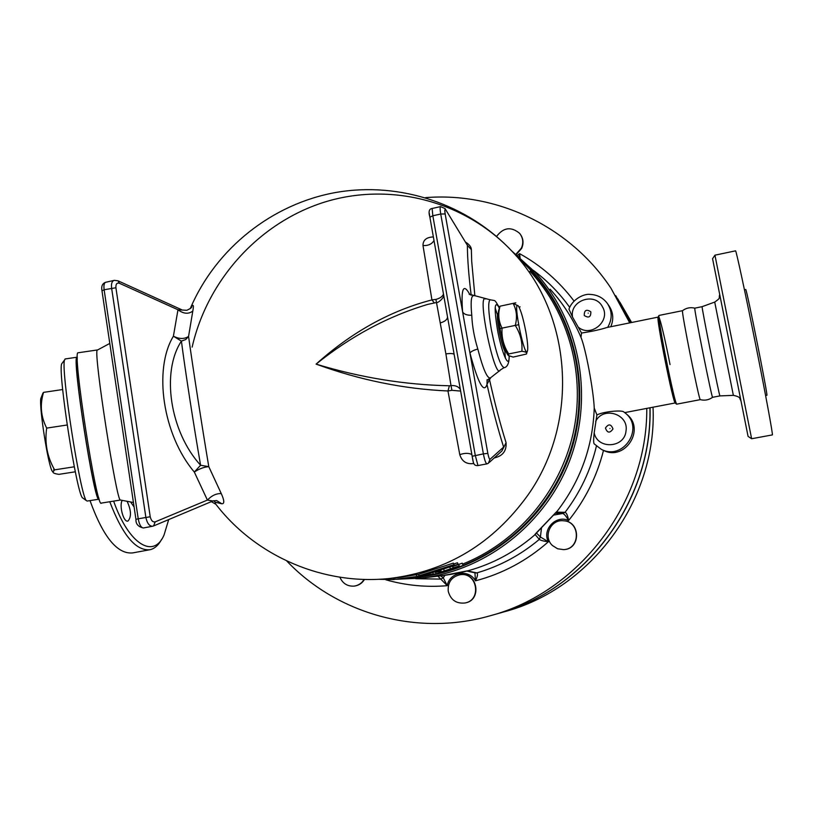 <?xml version="1.0" encoding="UTF-8"?>
<svg xmlns="http://www.w3.org/2000/svg" width="813" height="813" viewBox="0 0 813 813"><rect width="100%" height="100%" fill="white"/><g stroke="black" fill="none" stroke-linecap="round" stroke-linejoin="round"><path stroke-width="1.22" d="M751.629 438.735L714.942 255.17L712.564 258.707L748.072 436.378L751.629 438.735L772.35 434.904C773.265 435.961 765.653 394.539 755.582 344.184C745.531 293.828 736.334 251.105 735.582 250.841L735.521 250.851M733.356 395.362L719.962 395.901C719.901 399.335 701.131 305.434 702.127 306.664L714.718 302.08L733.367 395.362C741.568 397.039 739.18 398.675 740.867 400.524M719.952 395.901L712.615 397.303C712.32 400.941 693.499 306.826 694.79 308.157L694.82 308.147C690.308 307.08 686.223 307.924 682.524 310.678L682.574 310.637M765.592 395.464L766.842 395.22C768.742 399.193 746.405 287.396 745.724 289.499L745.684 289.509M712.615 397.283C708.885 399.986 704.79 400.779 700.318 399.65C699.424 402.455 680.999 310.312 682.524 310.678L659.211 315.393M168.698 519.578L164.043 535.045C153.718 559.131 128.871 544.791 113.637 501.143M109.785 501.753C122.55 535.167 135.944 551.153 149.988 549.72C154.622 548.673 158.525 545.188 161.675 539.263M127.123 501.306C131.299 510.462 131.554 517.068 127.905 521.113L127.499 521.153C123.22 521.611 119.044 505.117 122.245 500.381M165.161 521.072L163.098 521.936M149.429 549.822L132.549 552.931C117.255 554.283 103.078 536.844 90.009 500.605M425.514 197.64C496.58 191.858 570.096 226.421 611.041 288.32L629.729 322.873M646.782 408.39C647.433 502.891 578.714 592.525 489.711 615.898C416.825 636.701 336.836 613.703 286.765 560.99M490.798 615.593L496.865 613.876C584.984 590.787 652.392 501.154 649.933 407.791M617.799 298.838L630.807 322.659L615.726 295.647M377.964 579.303L393.421 579.557L416.734 576.508L454.01 564.629L450.443 566.793L458.085 564.273L423.492 575.421L404.295 578.49M453.745 564.009L457.455 562.769L458.085 564.273M401.368 577.169L418.634 574.303L453.369 563.104L454.01 564.629M418.634 574.303L418.98 575.919M416.429 574.893L416.734 576.508M394.803 577.88L394.915 579.384M393.309 578.043L393.421 579.557M414.264 577.352L411.713 577.637M459.254 565.889L438.918 572.698L459.254 565.889L458.674 564.395L462.231 563.175L462.831 564.649M452.363 566.651L458.674 564.395M452.821 566.61L453.349 568.114M410.28 577.809L433.207 574.12L406.927 578.165M515.788 302.822L500.046 306.186C497.861 314.011 498.521 321.328 502.048 328.127L515.269 325.403C517.403 317.405 516.692 310.099 513.125 303.452L515.798 302.893M499.365 328.716L502.058 328.198C501.418 337.425 503.633 346.003 508.704 353.94L508.43 355.576L513.155 357.08L526.407 354.041C527.352 352.69 525.838 351.765 521.865 351.277C522.576 342.141 520.381 333.543 515.279 325.474L517.962 324.844M499.67 307.284L500.025 306.196M507.901 354.956L507.637 354.641C505.046 350.413 502.505 341.745 500.025 328.615M500.015 328.543C498.562 320.058 498.074 314.164 498.532 310.851L498.897 309.712M525.808 331.541C523.277 318.483 520.808 309.997 518.399 306.074C511.956 297.965 525.35 362.659 527.586 350.423C528.044 347.039 527.454 340.749 525.808 331.541M513.267 303.422L518.237 305.881M519.029 307.06L520.107 306.826L519.06 307.121M508.704 353.94L521.865 351.277M506.184 351.948L505.656 351.856C502.129 350.301 494.975 313.706 498.145 313.432L498.318 313.391M62.449 362.801L61.656 363.858C57.835 372.71 76.707 493.826 82.499 497.82L83.129 498.267M98.901 499.192L87.133 501.062L86.402 500.625C80.507 496.621 60.65 369.102 64.532 360.027L65.294 358.94M77.347 357.273L76.971 357.222C71.351 355.759 94.745 506.245 99.023 499.182L99.186 499.04M42.052 395.382L43.546 392.374C39.776 404.803 40.823 416.703 46.687 428.105C44.542 442.922 47.174 456.835 54.593 469.853L52.977 472.068C53.008 473.044 55.01 473.796 58.993 474.345L75.314 471.794M53.882 468.512L53.729 470.605M52.977 472.099L52.073 470.961C47.957 464.071 39.187 407.923 40.782 398.583L41.524 396.724M74.298 466.794L54.593 469.853M62.672 389.529L43.546 392.374M67.174 424.996L46.687 428.105M77.357 358.858L77.245 358.899C71.778 357.415 94.379 503.196 98.719 497.515M552.484 545.553C542.759 536.956 550.472 519.253 563.287 520.757C580.553 521.194 580.777 549.242 563.48 549.618L557.566 548.755L552.484 545.553M563.521 520.767C580.756 521.235 580.97 549.232 563.704 549.608L563.541 549.618M496.56 236.451C503.43 227.386 511.113 226.349 519.609 233.331C523.074 237.803 523.674 242.731 521.397 248.117L515.96 254.235M519.873 233.656C523.338 238.128 523.928 243.046 521.651 248.422L516.275 254.489M364.112 579.405C361.765 583.256 358.411 585.502 354.072 586.122C347.405 586.468 342.68 583.5 339.875 577.2M364.488 579.415C362.151 583.236 358.818 585.451 354.498 586.071L354.072 586.122M448.237 591.285C447.617 582.271 451.611 576.742 460.188 574.71C477.129 571.864 482.048 600.055 465.056 602.982C456.286 603.886 450.676 599.984 448.237 591.285M460.188 574.71L460.514 574.669C477.434 571.824 482.343 599.994 465.382 602.911L465.056 602.982M474.924 572.799L475.473 580.828C477.556 576.519 478.034 573.887 476.906 572.911L467.343 570.889M437.882 576.163L447.252 585.685L443.248 577.779L440.544 575.848M443.217 577.758L440.951 579.1L443.248 577.779L444.955 575.309M594.293 443.959L601.132 449.213L594.293 443.959C593.46 443.278 593.429 439.569 594.191 432.841L596.905 414.925L594.242 408.055C592.89 446.398 580.533 480.808 557.149 511.265L534.293 535.3C514.781 552.057 492.861 563.826 468.542 570.624C461.418 572.525 452.953 574.161 443.146 575.543L442.648 575.604M594.242 408.055C593.449 389.864 585.645 348.34 580.98 337.354L581.539 333.045L572.504 317.009L568.958 309.133M550.127 289.225C563.094 303.371 573.378 319.418 580.98 337.354M498.156 613.51L504.06 611.843C591.295 589.049 657.341 499.395 653.032 407.191M631.62 322.487L619.78 302.03M497.505 613.693C585.421 590.462 652.534 500.95 650.034 407.77M555.086 513.227L562.728 513.46L565.076 512.322L556.194 512.16L535.462 533.816L535.025 534.415L539.314 539.385L540.371 536.946L536.367 532.922M475.27 572.88L476.845 572.901C499.832 566.204 520.645 555.035 539.314 539.385L540.371 536.946M539.334 539.426C540.533 540.371 543.541 541.163 548.338 541.804L540.411 536.976L541.509 527.881M535.025 534.415L534.293 535.3M468.542 570.624L443.146 575.543M562.728 513.46L565.076 512.322C580.157 492.465 590.604 470.381 596.417 446.073M553.328 515.157L562.789 513.47C564.344 514.05 566.285 516.397 568.612 520.523C567.769 515.727 566.61 512.993 565.126 512.322M557.149 511.265L556.194 512.16M626.325 414.01C646.04 428.512 625.299 461.52 603.5 450.412L601.884 449.609M475.31 572.891L476.906 572.911M520.096 257.68L519.558 253.636L518.948 256.705M607.667 327.365C612.484 319.103 612.331 311.044 607.189 303.198L608.805 305.525C613.287 312.162 613.947 319.224 610.787 326.724M607.535 327.385L606.854 327.527C600.736 329.519 592.291 331.369 581.539 333.045M596.905 414.925C604.77 411.154 622.199 410.098 623.683 411.856L624.872 412.76L623.683 411.856M190.425 308.493L191.187 307.06L190.171 308.716M401.876 577.108L390.931 578.307C447.546 570.99 493.196 543.267 527.891 495.137C580.086 421.5 572.159 313.31 512.109 251.369C468.034 204.287 400.372 181.36 336.328 192.386C272.345 203.657 215.862 248.422 190.303 308.503L191.594 306.796C192.153 307.375 190.557 308.544 186.817 310.302L177.976 309.773C183.575 313.889 188.514 314.316 192.803 311.054C193.921 305.19 193.382 303.859 191.187 307.06M114.348 280.343L118.017 280.82L119.389 283.259L177.976 309.773L173.403 336.206C153.118 369.468 162.935 435.209 194.317 472.038L207.406 500.076C211.746 495.554 216.36 493.389 221.258 493.582L208.789 466.662C204.104 466.987 199.276 468.776 194.317 472.038L200.598 465.249C169.968 431.815 160.984 371.978 181.411 341.114L173.403 336.206C179.267 339.153 184.317 339.224 188.565 336.409L192.803 311.054M181.411 341.114L185.76 339.529L188.565 336.409C192.478 364.966 202.193 427.597 208.789 466.662L200.598 465.249C194.094 428.024 184.897 368.462 181.411 341.114M101.981 290.841L104.125 289.743C103.617 285.587 104.074 283.117 105.507 282.324L113.901 280.434C111.889 281.359 111.117 283.91 111.605 288.076L145.862 517.342C147.133 523.277 149.358 526.245 152.559 526.245L153.566 525.95L155.212 521.865L207.406 500.076L212.904 500.971L216.573 500.534L221.837 503.786C224.591 503.877 224.398 500.483 221.258 493.582M213.758 500.696L215.171 502.18L221.837 503.786M213.656 500.717L215.171 502.18L215.577 503.887C256.217 557.057 325.007 585.98 390.911 578.307M494.182 457.993L495.92 457.495C503.186 455.382 506.57 450.443 506.072 442.689C500.31 424.335 494.792 403.319 489.517 379.651L490.788 377.71M433.37 236.918C426.429 237.213 422.973 240.079 422.994 245.526L431.937 299.906C390.403 310.678 351.785 332.08 316.094 364.112C359.813 380.057 403.766 389.01 447.953 390.972L459.782 454.66C461.967 461.54 466.621 464.497 473.725 463.512M474.863 295.841L471.703 261.349L471.357 249.642C471.286 247.05 469.426 244.581 465.788 242.254M192.132 347.131C207.447 279.987 258.839 222.925 323.991 202.274C389.122 181.817 463.969 200.171 512.048 251.308M215.933 504.334L211.329 501.631M460.341 389.427C458.461 386.541 455.341 385.26 451.002 385.596L451.926 390.321L460.636 391.083M454.162 354.519L454.152 354.458C453.41 353.462 450.656 353.269 445.89 353.889L451.002 385.596L449.406 385.779L447.953 390.972L451.926 390.321M443.481 294.072C442.567 296.552 440.046 298.33 435.91 299.387L445.89 353.889M435.91 299.387L431.937 299.906L434.396 302.975M487.078 379.681L486.977 384.407L489.517 379.651L488.684 378.929M471.865 454.538C468.664 452.912 464.64 452.953 459.782 454.66M495.92 457.495L496.133 456.225M506.072 442.689L501.926 450.961L489.263 462.465M469.955 294.723C463.308 282.578 460.859 288.31 462.617 311.918C464.05 314.285 467.099 315.403 471.764 315.251C470.595 302.883 471.083 296.379 473.227 295.729L473.562 295.749M477.942 465.514L475.29 455.412L432.841 215.78L440.727 214.012L445.158 213.951L469.965 353.106C470.717 351.673 473.329 350.312 477.81 349.001C474.203 337.243 472.19 325.983 471.764 315.251M471.357 249.642L467.384 245.302C467.424 258.483 468.684 275.15 471.174 295.292M445.158 208.789L467.384 245.302L445.016 208.565L440.534 206.604C439.935 207.224 440.006 209.703 440.727 214.012L483.379 453.888L472.17 456.266L473.349 462.445M422.994 245.526C428.126 245.851 431.794 244.185 434.01 240.526M447.485 316.765L447.506 316.938C447.374 319.529 445.006 321.511 440.422 322.883M454.264 355.068L447.394 316.196M436.388 302.558L436.429 302.548C438.553 303.005 443.807 297.71 443.756 295.658M473.644 463.339L473.41 462.678M117.987 280.81L181.675 309.743M153.566 525.95L152.57 526.245M429.305 213.372L429.874 217.193L432.841 215.78L432.13 208.494M449.406 385.779C404.823 384.834 360.383 377.608 316.094 364.112C350.931 336.125 388.177 316.206 427.831 304.367L436.429 302.548M97.58 349.956L97.235 350.139C93.292 351.948 116.787 503.572 120.456 500.036L101.34 503.095C96.92 510.615 72.144 351.186 77.997 352.791L97.357 349.966M624.689 412.618L675.288 402.943C673.479 405.138 655.969 317.598 658.124 317.151L658.205 317.08M130.588 501.967L134.115 507.038M449.955 567.586L450.25 568.419M441.032 570.716L441.368 571.946M432.983 573.104L433.207 574.12M429.803 573.937L429.925 574.476M385.931 579.821C405.87 585.482 426.307 587.433 447.252 585.685C449.213 572.078 468.949 568.633 475.473 580.828C502.597 573.704 526.885 560.696 548.338 541.804C541.895 529.446 556.031 514.568 568.612 520.523C585.299 499.721 596.925 476.347 603.5 450.412M440.951 579.1L415.667 578.704M443.014 575.553L421.459 578.104C486.621 570.38 546.509 523.155 570.269 459.081C593.988 394.986 579.293 320.19 534.852 271.949L511.621 250.851M516.042 255.719C570.909 300.78 594.171 381.907 570.563 452.577C547.078 523.277 479.629 574.578 408.451 577.982M574.029 301.023C559.08 281.217 540.93 265.424 519.558 253.636L517.393 255.404M533.409 270.394C547.352 280.719 559.446 293.036 569.689 307.324M572.504 317.009C569.496 300.485 594.923 291.684 602.413 306.735C611.346 321.033 590.401 338.249 577.982 326.897M590.848 311.806C586.376 308.95 584.181 310.18 584.252 315.495C588.724 318.361 590.919 317.131 590.848 311.806M588.195 313.137C586.61 314.021 586.61 314.021 588.195 313.137M595.695 421.368C603.155 405.911 629.028 414.02 626.01 431.002C624.587 448.197 597.413 449.67 594.191 432.841M602.819 450.097L601.132 449.213C623.134 461.378 645.136 427.679 624.872 412.76M612.972 428.979C609.831 433.41 607.321 433.095 605.441 428.034C608.561 423.603 611.071 423.919 612.972 428.979M609.953 428.553C608.154 428.329 608.154 428.329 609.953 428.553M486.977 384.407C492.302 407.933 497.851 428.827 503.623 447.089L489.995 459.325L488.389 463.258L486.906 463.877C485.788 463.451 484.609 460.117 483.379 453.888L487.83 453.369L469.965 353.106C478.207 383.441 483.877 393.878 486.977 384.407M499.843 370.525L490.371 377.923C487.231 378.756 483.044 369.112 477.81 349.001M485.595 298.971L485.503 298.92C476.621 293.463 495.005 381.693 500.29 369.986L503.908 367.761M432.059 208.514C429.071 208.89 428.339 211.776 429.874 217.173L447.465 316.623M454.182 354.58L472.16 456.276M445.158 213.951C444.589 210.262 444.711 208.911 445.524 209.876M489.995 459.325C489.345 459.315 488.623 457.333 487.83 453.369M135.954 519.436L101.96 290.719C101.147 286.369 102.336 283.564 105.507 282.324L105.812 282.253M143.342 527.983C138.159 526.753 135.7 523.897 135.954 519.395L138.22 518.796L104.125 289.743L115.913 287.761C115.7 284.093 116.859 282.589 119.389 283.259M152.559 526.245L143.444 527.962C141.116 527.789 139.369 524.741 138.22 518.796L150.222 516.753L115.913 287.761M155.212 521.865C152.803 522.302 151.137 520.605 150.222 516.753M440.666 206.573L432.069 208.504M509.111 356.124C509.365 370.515 501.519 352.883 497.343 328.991C494.121 308.523 494.497 301.013 498.471 306.45M498.501 306.511L499.345 308.29M490.371 299.733L490.076 299.773C487.922 301.857 488.328 311.694 491.296 329.306C496.143 353.492 500.452 366.287 504.202 367.689C507.424 367.019 509.111 363.187 509.253 356.196M505.412 358.289L504.771 350.708M497.515 315.098L495.158 307.903M529.964 271.227C569.171 313.198 586.122 375.962 572.921 434.294C559.517 492.576 516.743 542.545 462.617 564.11M441.134 571.092L435.168 572.494M421.083 576.254L427.059 575.401M428.624 575.137C494.863 563.917 553.287 511.397 572.322 444.274C591.356 377.141 569.13 302.446 518.806 258.808M700.308 399.65L676.883 404.122C675.318 407.994 656.579 314.346 659.13 315.414L658.469 316.206L658.926 322.67L666.782 366.45L674.302 399.163L675.918 403.685L676.833 404.132M676.162 402.872C676.213 411.368 664.282 357.578 659.851 329.031C655.278 300.058 662.707 326.633 670.034 364.58M675.288 402.943L675.451 402.994C673.672 405.22 656.121 317.466 658.276 317.019L658.367 316.948M735.582 250.841L714.942 255.17M714.718 302.08C721.304 297.395 718.468 298.869 719.688 294.56M702.127 306.664L694.79 308.157M745.724 289.499L744.454 289.763M402.882 578.643L404.691 578.439M413.787 577.403L414.61 577.311M444.162 570.452L443.939 569.75M438.918 572.698L438.603 571.478M409.335 577.911L410.748 577.748M433.044 573.094L433.278 574.11M507.637 354.641L508.43 355.576M498.532 310.851L499.995 306.237M527.281 351.338L526.631 353.34M82.499 497.82L86.402 500.625M61.656 363.858L64.532 360.027M76.971 357.222L65.03 358.97M52.073 470.961L52.977 472.068M40.782 398.583L43.018 392.964M421.459 578.104L396.307 579.283M475.392 572.911L466.682 571.041M607.189 303.198C602.86 297.619 597.138 294.692 590.035 294.408C585.126 293.544 572.799 298.188 568.927 309.235M498.694 306.399C494.111 299.347 496.387 301.013 490.076 299.773L469.121 294.154M489.954 378.126L487.109 380.382M454.477 356.236L472.17 456.266C473.39 463.603 473.694 465.859 477.892 465.564M447.13 314.712L429.874 217.173M153.82 525.848L212.65 501.082M477.892 465.575L486.855 463.888M499.416 308.076L498.725 306.471M120.456 500.036L133.444 502.505M97.235 350.139L109.796 343.432M658.164 317.1L606.854 327.527"/></g></svg>
